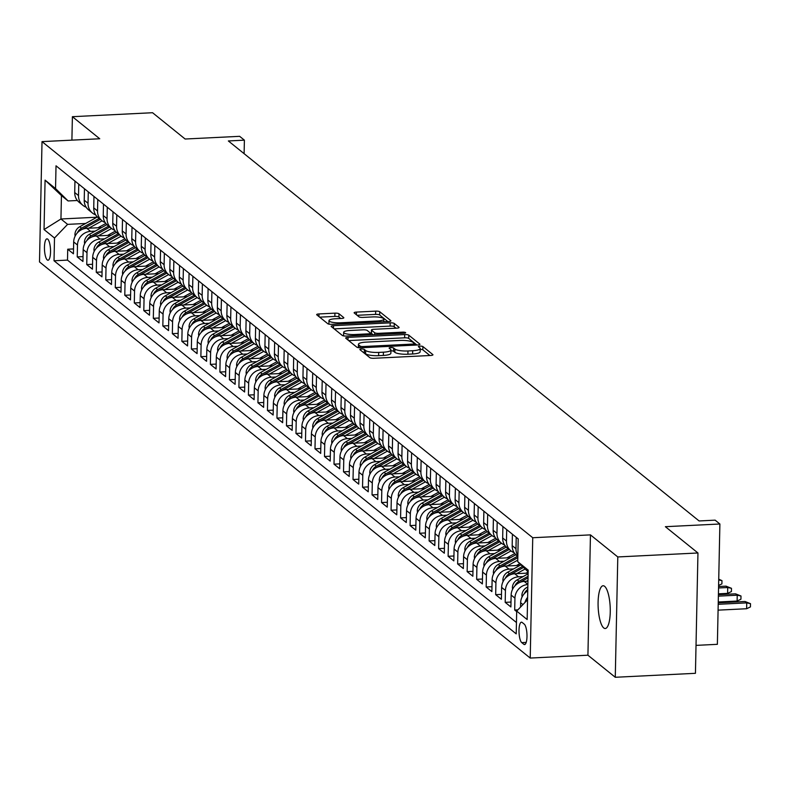 <?xml version="1.0" encoding="UTF-8"?>
<svg xmlns="http://www.w3.org/2000/svg" width="790" height="790" viewBox="0 0 790 790"><rect width="100%" height="100%" fill="white"/><g stroke="black" fill="none" stroke-linecap="round" stroke-linejoin="round"><path stroke-width="1.19" d="M361.504 349.042A2.301 0.533 1.2 0 0 359.855 349.526A2.301 0.533 1.2 0 0 359.954 349.684L369.868 357.682A3.288 0.77 1.2 0 0 373.947 358.285L430.599 355.48A3.288 0.77 1.2 0 0 432.95 354.799A3.288 0.77 1.2 0 0 432.811 354.572L422.897 346.563A2.301 0.533 1.2 0 0 420.043 346.148A2.301 0.533 1.2 0 0 418.394 346.622A2.301 0.533 1.2 0 0 418.493 346.78L419.776 347.817A10.507 2.449 1.2 0 1 420.211 348.538A10.507 2.449 1.2 0 1 412.686 350.73L407.966 350.967A10.507 2.449 1.2 0 1 394.911 349.052L393.627 348.015A2.301 0.533 1.2 0 0 390.774 347.6A2.301 0.533 1.2 0 0 389.124 348.074A2.301 0.533 1.2 0 0 389.223 348.232L390.507 349.269A10.507 2.449 1.2 0 1 390.941 349.99A10.507 2.449 1.2 0 1 383.417 352.182L378.696 352.409A10.507 2.449 1.2 0 1 365.642 350.493L364.358 349.466A2.301 0.533 1.2 0 0 361.504 349.042M603.738 627.941A21.409 6.014 -92.8 0 0 605.229 628.514A21.409 6.014 -92.8 0 0 610.265 609.455A21.409 6.014 -92.8 0 0 604.607 586.318A21.409 6.014 -92.8 0 0 603.116 585.745A21.409 6.014 -92.8 0 0 598.079 604.804A21.409 6.014 -92.8 0 0 603.738 627.941M47.282 259.95A10.704 3.012 -92.8 0 0 48.022 260.236A10.704 3.012 -92.8 0 0 50.54 250.707A10.704 3.012 -92.8 0 0 47.716 239.143A10.704 3.012 -92.8 0 0 46.966 238.857A10.704 3.012 -92.8 0 0 44.447 248.386A10.704 3.012 -92.8 0 0 47.282 259.95M338.989 313.749A3.288 0.77 1.2 0 0 334.911 313.156L319.012 313.936A3.288 0.77 1.2 0 0 316.662 314.627A3.288 0.77 1.2 0 0 316.8 314.845L327.82 323.742A3.288 0.77 1.2 0 0 331.899 324.334L388.552 321.54A3.288 0.77 1.2 0 0 390.902 320.849A3.288 0.77 1.2 0 0 390.764 320.622L379.743 311.734A3.288 0.77 1.2 0 0 375.665 311.142L356.468 312.09A3.288 0.77 1.2 0 0 354.118 312.771A3.288 0.77 1.2 0 0 354.256 312.998L358.966 316.8A3.288 0.77 1.2 0 0 363.045 317.402L372.574 316.928A8.779 2.054 1.2 0 1 383.851 319.13A8.779 2.054 1.2 0 1 377.561 320.957L340.273 322.804A8.779 2.054 1.2 0 1 328.986 320.602A8.779 2.054 1.2 0 1 335.276 318.775L341.487 318.469A3.288 0.77 1.2 0 0 343.838 317.778A3.288 0.77 1.2 0 0 343.699 317.56L338.989 313.749L338.92 317.007A3.288 0.77 1.2 0 0 334.841 316.405L319.664 317.155M617.79 556.95L590.456 534.879L587.928 655.206L615.272 677.277L617.79 556.95L697.955 552.98L665.377 526.693L719.888 523.997L715.138 520.156L699.101 520.956L228.359 140.956L244.396 140.156L239.637 136.324L185.127 139.02L152.559 112.723L72.394 116.693L71.9 140.136M590.456 534.879L532.737 537.733L42.018 141.617L99.738 138.764L72.394 116.693M348.044 337.37A3.288 0.77 1.2 0 0 345.694 338.061A3.288 0.77 1.2 0 0 345.832 338.278L356.843 347.175A3.288 0.77 1.2 0 0 360.931 347.768L417.584 344.973A3.288 0.77 1.2 0 0 419.925 344.282A3.288 0.77 1.2 0 0 419.796 344.065L408.776 335.167A3.288 0.77 1.2 0 0 404.697 334.575L348.044 337.37L347.995 340.026M342.327 335.454L331.316 326.566A3.288 0.77 1.2 0 1 331.178 326.339A3.288 0.77 1.2 0 1 333.528 325.658L390.181 322.853A3.288 0.77 1.2 0 1 394.259 323.456L398.98 327.257A3.288 0.77 1.2 0 1 399.108 327.485A3.288 0.77 1.2 0 1 396.768 328.166L373.788 329.302A3.288 0.77 1.2 0 0 371.438 329.983A3.288 0.77 1.2 0 0 371.577 330.21L374.697 332.738A3.288 0.77 1.2 0 0 378.785 333.331L402.703 332.156A2.301 0.533 1.2 0 1 405.655 332.728A2.301 0.533 1.2 0 1 404.006 333.202L346.415 336.056A3.288 0.77 1.2 0 1 342.327 335.454M697.955 552.98L695.437 673.307L615.272 677.277M73.539 248.929L67.723 249.215L73.431 253.817L73.677 241.947L77.489 245.019A13.381 12.452 -51.1 0 1 90.583 231.371L95.126 231.154M83.049 256.602L77.232 256.888L82.94 261.49L83.187 249.62L86.999 252.691A13.381 12.452 -51.1 0 1 100.093 239.054L104.635 238.827M92.558 264.275L86.742 264.561L92.45 269.173L92.697 257.303L96.508 260.374A13.381 12.452 -51.1 0 1 109.603 246.727L114.145 246.51M102.068 271.957L96.252 272.244L101.959 276.846L102.206 264.976L106.018 268.047A13.381 12.452 -51.1 0 1 119.112 254.41L123.655 254.182M111.578 279.63L105.761 279.917L111.469 284.528L111.716 272.659L115.528 275.73A13.381 12.452 -51.1 0 1 128.622 262.082L133.164 261.855M121.087 287.313L115.271 287.6L120.979 292.201L121.226 280.332L125.037 283.403A13.381 12.452 -51.1 0 1 138.131 269.755L142.674 269.538M130.597 294.986L124.79 295.272L130.488 299.874L130.745 288.004L134.547 291.075A13.381 12.452 -51.1 0 1 147.641 277.438L152.184 277.211M140.107 302.659L134.3 302.945L139.998 307.557L140.255 295.687L144.056 298.758A13.381 12.452 -51.1 0 1 157.151 285.111L161.693 284.884M149.616 310.342L143.81 310.628L149.508 315.23L149.764 303.36L153.566 306.431A13.381 12.452 -51.1 0 1 166.66 292.794L171.203 292.567M159.126 318.015L153.319 318.301L159.017 322.913L159.274 311.043L163.076 314.114A13.381 12.452 -51.1 0 1 176.17 300.467L180.713 300.24M168.635 325.687L162.829 325.984L168.527 330.585L168.784 318.716L172.585 321.787A13.381 12.452 -51.1 0 1 185.68 308.14L190.222 307.922M178.145 333.37L172.339 333.656L178.046 338.258L178.293 326.389L182.095 329.46A13.381 12.452 -51.1 0 1 195.189 315.822L199.732 315.595M187.655 341.043L181.848 341.329L187.556 345.941L187.803 334.071L191.605 337.142A13.381 12.452 -51.1 0 1 204.699 323.495L209.241 323.268M197.164 348.726L191.358 349.012L197.066 353.614L197.312 341.744L201.114 344.815A13.381 12.452 -51.1 0 1 214.208 331.178L218.751 330.951M206.674 356.399L200.867 356.685L206.575 361.297L206.822 349.427L210.624 352.488A13.381 12.452 -51.1 0 1 223.718 338.851L228.261 338.624M216.184 364.072L210.377 364.368L216.085 368.969L216.332 357.1L220.133 360.171A13.381 12.452 -51.1 0 1 233.228 346.524L237.77 346.306M225.693 371.754L219.887 372.041L225.594 376.642L225.841 364.773L229.643 367.844A13.381 12.452 -51.1 0 1 242.747 354.206L247.28 353.979M235.203 379.427L229.396 379.714L235.104 384.325L235.351 372.455L239.153 375.526A13.381 12.452 -51.1 0 1 252.257 361.879L256.79 361.652M244.712 387.11L238.906 387.396L244.614 391.998L244.861 380.128L248.662 383.199A13.381 12.452 -51.1 0 1 261.767 369.562L266.309 369.335M254.222 394.783L248.416 395.069L254.123 399.681L254.37 387.801L258.172 390.872A13.381 12.452 -51.1 0 1 271.276 377.235L275.819 377.008M263.732 402.456L257.925 402.742L263.633 407.354L263.88 395.484L267.682 398.555A13.381 12.452 -51.1 0 1 280.786 384.908L285.328 384.691M273.241 410.138L267.435 410.425L273.143 415.026L273.389 403.157L277.191 406.228A13.381 12.452 -51.1 0 1 290.295 392.591L294.838 392.363M282.751 417.811L276.944 418.098L282.652 422.709L282.899 410.84L286.701 413.911A13.381 12.452 -51.1 0 1 299.805 400.263L304.348 400.036M292.26 425.494L286.454 425.78L292.162 430.382L292.409 418.512L296.21 421.584A13.381 12.452 -51.1 0 1 309.315 407.936L313.857 407.719M301.77 433.167L295.964 433.453L301.671 438.055L301.918 426.185L305.72 429.256A13.381 12.452 -51.1 0 1 318.824 415.619L323.367 415.392M311.28 440.84L305.473 441.126L311.181 445.738L311.428 433.868L315.23 436.939A13.381 12.452 -51.1 0 1 328.334 423.292L332.876 423.075M320.789 448.523L314.983 448.809L320.691 453.411L320.938 441.541L324.739 444.612A13.381 12.452 -51.1 0 1 337.844 430.975L342.386 430.748M330.299 456.195L324.493 456.482L330.2 461.093L330.447 449.224L334.249 452.295A13.381 12.452 -51.1 0 1 347.353 438.648L351.896 438.42M339.819 463.878L334.002 464.165L339.71 468.766L339.957 456.897L343.769 459.968A13.381 12.452 -51.1 0 1 356.863 446.32L361.405 446.103M349.328 471.551L343.512 471.837L349.219 476.439L349.466 464.569L353.278 467.641A13.381 12.452 -51.1 0 1 366.372 454.003L370.915 453.776M358.838 479.224L353.021 479.51L358.729 484.122L358.976 472.252L362.788 475.323A13.381 12.452 -51.1 0 1 375.882 461.676L380.425 461.449M368.347 486.907L362.531 487.193L368.239 491.795L368.486 479.925L372.297 482.996A13.381 12.452 -51.1 0 1 385.392 469.359L389.934 469.132M377.857 494.579L372.041 494.866L377.748 499.478L377.995 487.608L381.807 490.679A13.381 12.452 -51.1 0 1 394.901 477.032L399.444 476.805M387.367 502.252L381.55 502.549L387.258 507.15L387.505 495.281L391.317 498.352A13.381 12.452 -51.1 0 1 404.411 484.704L408.953 484.487M396.876 509.935L391.07 510.221L396.768 514.823L397.024 502.954L400.826 506.025A13.381 12.452 -51.1 0 1 413.921 492.387L418.463 492.16M406.386 517.608L400.579 517.894L406.277 522.506L406.534 510.636L410.336 513.707A13.381 12.452 -51.1 0 1 423.43 500.06L427.973 499.833M415.896 525.291L410.089 525.577L415.787 530.179L416.044 518.309L419.846 521.38A13.381 12.452 -51.1 0 1 432.94 507.743L437.482 507.516M425.405 532.964L419.599 533.25L425.297 537.862L425.553 525.992L429.355 529.053A13.381 12.452 -51.1 0 1 442.449 515.416L446.992 515.189M434.915 540.637L429.108 540.933L434.806 545.535L435.063 533.665L438.865 536.736A13.381 12.452 -51.1 0 1 451.959 523.089L456.502 522.871M444.424 548.319L438.618 548.606L444.326 553.207L444.572 541.338L448.374 544.409A13.381 12.452 -51.1 0 1 461.469 530.771L466.011 530.544M453.934 555.992L448.128 556.279L453.835 560.89L454.082 549.02L457.884 552.092A13.381 12.452 -51.1 0 1 470.978 538.444L475.521 538.217M463.444 563.675L457.637 563.961L463.345 568.563L463.592 556.693L467.394 559.764A13.381 12.452 -51.1 0 1 480.488 546.127L485.03 545.9M472.953 571.348L467.147 571.634L472.854 576.246L473.101 564.366L476.903 567.437A13.381 12.452 -51.1 0 1 489.998 553.8L494.54 553.573M482.463 579.021L476.656 579.307L482.364 583.919L482.611 572.049L486.413 575.12A13.381 12.452 -51.1 0 1 499.507 561.473L504.05 561.255M491.973 586.703L486.166 586.99L491.874 591.592L492.121 579.722L495.923 582.793A13.381 12.452 -51.1 0 1 509.027 569.156L513.559 568.928M501.482 594.376L495.676 594.663L501.383 599.274L501.63 587.405L505.432 590.476A13.381 12.452 -51.1 0 1 518.536 576.828L523.069 576.601M510.992 602.059L505.185 602.345L510.893 606.947L511.14 595.077L514.942 598.149A13.381 12.452 -51.1 0 1 527.888 584.511M517.875 609.86L514.695 610.018L516.68 611.618M73.677 241.947A13.381 12.452 128.9 0 1 86.781 228.31L101.594 227.569M83.187 249.62A13.381 12.452 128.9 0 1 96.291 235.983L111.104 235.252M92.697 257.303A13.381 12.452 128.9 0 1 105.801 243.656L120.613 242.925M102.206 264.976A13.381 12.452 128.9 0 1 115.31 251.339L130.123 250.608M111.716 272.659A13.381 12.452 128.9 0 1 124.82 259.011L139.633 258.281M121.226 280.332A13.381 12.452 128.9 0 1 134.33 266.684L149.142 265.954M130.745 288.004A13.381 12.452 128.9 0 1 143.839 274.367L158.652 273.636M140.255 295.687A13.381 12.452 128.9 0 1 153.349 282.04L168.161 281.309M149.764 303.36A13.381 12.452 128.9 0 1 162.858 289.723L177.671 288.982M159.274 311.043A13.381 12.452 128.9 0 1 172.368 297.396L187.181 296.665M168.784 318.716A13.381 12.452 128.9 0 1 181.878 305.068L196.69 304.338M178.293 326.389A13.381 12.452 128.9 0 1 191.387 312.751L206.2 312.02M187.803 334.071A13.381 12.452 128.9 0 1 200.897 320.424L215.71 319.693M197.312 341.744A13.381 12.452 128.9 0 1 210.407 328.107L225.219 327.366M206.822 349.427A13.381 12.452 128.9 0 1 219.916 335.78L234.729 335.049M216.332 357.1A13.381 12.452 128.9 0 1 229.426 343.453L244.238 342.722M225.841 364.773A13.381 12.452 128.9 0 1 238.936 351.135L253.748 350.404M235.351 372.455A13.381 12.452 128.9 0 1 248.445 358.808L263.258 358.077M244.861 380.128A13.381 12.452 128.9 0 1 257.955 366.491L272.767 365.75M254.37 387.801A13.381 12.452 128.9 0 1 267.464 374.164L282.277 373.433M263.88 395.484A13.381 12.452 128.9 0 1 276.974 381.837L291.787 381.106M273.389 403.157A13.381 12.452 128.9 0 1 286.484 389.519L301.306 388.789M282.899 410.84A13.381 12.452 128.9 0 1 296.003 397.192L310.816 396.462M292.409 418.512A13.381 12.452 128.9 0 1 305.513 404.875L320.325 404.134M301.918 426.185A13.381 12.452 128.9 0 1 315.022 412.548L329.835 411.817M311.428 433.868A13.381 12.452 128.9 0 1 324.532 420.221L339.344 419.49M320.938 441.541A13.381 12.452 128.9 0 1 334.042 427.904L348.854 427.173M330.447 449.224A13.381 12.452 128.9 0 1 343.551 435.576L358.364 434.846M339.957 456.897A13.381 12.452 128.9 0 1 353.061 443.249L367.873 442.519M349.466 464.569A13.381 12.452 128.9 0 1 362.571 450.932L377.383 450.201M358.976 472.252A13.381 12.452 128.9 0 1 372.08 458.605L386.893 457.874M368.486 479.925A13.381 12.452 128.9 0 1 381.59 466.288L396.402 465.547M377.995 487.608A13.381 12.452 128.9 0 1 391.099 473.961L405.912 473.23M387.505 495.281A13.381 12.452 128.9 0 1 400.609 481.633L415.422 480.903M397.024 502.954A13.381 12.452 128.9 0 1 410.119 489.316L424.931 488.585M406.534 510.636A13.381 12.452 128.9 0 1 419.628 496.989L434.441 496.258M416.044 518.309A13.381 12.452 128.9 0 1 429.138 504.672L443.95 503.931M425.553 525.992A13.381 12.452 128.9 0 1 438.648 512.345L453.46 511.614M435.063 533.665A13.381 12.452 128.9 0 1 448.157 520.018L462.97 519.287M444.572 541.338A13.381 12.452 128.9 0 1 457.667 527.7L472.479 526.97M454.082 549.02A13.381 12.452 128.9 0 1 467.176 535.373L481.989 534.642M463.592 556.693A13.381 12.452 128.9 0 1 476.686 543.056L491.499 542.315M473.101 564.366A13.381 12.452 128.9 0 1 486.196 550.729L501.008 549.998M482.611 572.049A13.381 12.452 128.9 0 1 495.705 558.402L510.518 557.671M492.121 579.722A13.381 12.452 128.9 0 1 505.215 566.084L520.027 565.354M501.63 587.405A13.381 12.452 128.9 0 1 514.725 573.757L528.125 573.096M511.14 595.077A13.381 12.452 128.9 0 1 524.234 581.44L527.957 581.252M524.254 624.149L522.16 622.461A10.369 2.913 -92.8 0 0 521.439 622.184A10.369 2.913 -92.8 0 0 519 631.408A10.369 2.913 -92.8 0 0 521.736 642.616L523.829 644.304A10.369 2.913 -92.8 0 0 524.55 644.581A10.369 2.913 -92.8 0 0 526.989 635.348A10.369 2.913 -92.8 0 0 524.254 624.149M532.737 537.733L530.218 658.06L39.5 261.944L42.018 141.617M67.723 249.215L67.496 260.108L54.026 260.769L516.216 633.866L516.69 611.095L527.572 599.768M54.026 260.769L54.51 238.007L44.043 229.564L45.079 180.13L55.547 188.573L56.021 165.811L518.201 538.899L517.726 561.67L528.184 570.113L527.157 619.538L516.69 611.095M74.951 181.098L74.714 192.513A13.381 12.452 128.9 0 0 79.138 202.289L82.94 205.361A13.381 12.452 -51.1 0 1 78.516 195.584L78.763 184.169M84.461 188.77L84.224 200.196A13.381 12.452 128.9 0 0 88.648 209.972L92.45 213.043A13.381 12.452 -51.1 0 1 88.026 203.267L88.273 191.842M93.971 196.453L93.734 207.869A13.381 12.452 128.9 0 0 98.158 217.645L101.959 220.716A13.381 12.452 -51.1 0 1 97.535 210.94L97.782 199.524M103.49 204.126L103.243 215.552A13.381 12.452 128.9 0 0 107.667 225.328L111.469 228.399A13.381 12.452 -51.1 0 1 107.045 218.623L107.292 207.197M113 211.809L112.753 223.224A13.381 12.452 128.9 0 0 117.177 233.001L120.979 236.072A13.381 12.452 -51.1 0 1 116.565 226.296L116.802 214.88M122.509 219.482L122.262 230.897A13.381 12.452 128.9 0 0 126.686 240.674L130.488 243.745A13.381 12.452 -51.1 0 1 126.074 233.968L126.311 222.553M132.019 227.155L131.772 238.58A13.381 12.452 128.9 0 0 136.196 248.356L139.998 251.427A13.381 12.452 -51.1 0 1 135.584 241.651L135.821 230.226M141.529 234.837L141.282 246.253A13.381 12.452 128.9 0 0 145.706 256.029L149.508 259.1A13.381 12.452 -51.1 0 1 145.093 249.324L145.33 237.909M151.038 242.51L150.791 253.936A13.381 12.452 128.9 0 0 155.215 263.712L159.017 266.783A13.381 12.452 -51.1 0 1 154.603 256.997L154.84 245.581M160.548 250.193L160.301 261.609A13.381 12.452 128.9 0 0 164.725 271.385L168.527 274.456A13.381 12.452 -51.1 0 1 164.113 264.68L164.35 253.254M170.057 257.866L169.82 269.281A13.381 12.452 128.9 0 0 174.234 279.058L178.036 282.129A13.381 12.452 -51.1 0 1 173.622 272.353L173.859 260.937M179.567 265.539L179.33 276.964A13.381 12.452 128.9 0 0 183.744 286.74L187.546 289.812A13.381 12.452 -51.1 0 1 183.132 280.035L183.369 268.61M189.077 273.221L188.84 284.637A13.381 12.452 128.9 0 0 193.254 294.413L197.066 297.484A13.381 12.452 -51.1 0 1 192.642 287.708L192.879 276.293M198.586 280.894L198.349 292.31A13.381 12.452 128.9 0 0 202.763 302.096L206.575 305.167A13.381 12.452 -51.1 0 1 202.151 295.381L202.388 283.966M208.096 288.567L207.859 299.993A13.381 12.452 128.9 0 0 212.273 309.769L216.085 312.84A13.381 12.452 -51.1 0 1 211.661 303.064L211.898 291.638M217.606 296.25L217.369 307.666A13.381 12.452 128.9 0 0 221.783 317.442L225.594 320.513A13.381 12.452 -51.1 0 1 221.17 310.737L221.407 299.321M227.115 303.923L226.878 315.348A13.381 12.452 128.9 0 0 231.292 325.125L235.104 328.196A13.381 12.452 -51.1 0 1 230.68 318.419L230.917 306.994M236.625 311.606L236.388 323.021A13.381 12.452 128.9 0 0 240.802 332.797L244.614 335.869A13.381 12.452 -51.1 0 1 240.19 326.092L240.427 314.677M246.134 319.279L245.897 330.694A13.381 12.452 128.9 0 0 250.321 340.48L254.123 343.541A13.381 12.452 -51.1 0 1 249.699 333.765L249.936 322.35M255.644 326.951L255.407 338.377A13.381 12.452 128.9 0 0 259.831 348.153L263.633 351.224A13.381 12.452 -51.1 0 1 259.209 341.448L259.446 330.022M265.154 334.634L264.917 346.05A13.381 12.452 128.9 0 0 269.341 355.826L273.143 358.897A13.381 12.452 -51.1 0 1 268.719 349.121L268.956 337.705M274.663 342.307L274.426 353.732A13.381 12.452 128.9 0 0 278.85 363.509L282.652 366.58A13.381 12.452 -51.1 0 1 278.228 356.803L278.465 345.378M284.173 349.99L283.936 361.405A13.381 12.452 128.9 0 0 288.36 371.182L292.162 374.253A13.381 12.452 -51.1 0 1 287.738 364.476L287.975 353.061M293.683 357.663L293.446 369.078A13.381 12.452 128.9 0 0 297.87 378.854L301.671 381.925A13.381 12.452 -51.1 0 1 297.247 372.149L297.484 360.734M303.192 365.336L302.955 376.761A13.381 12.452 128.9 0 0 307.379 386.537L311.181 389.608A13.381 12.452 -51.1 0 1 306.757 379.832L306.994 368.407M312.702 373.018L312.465 384.434A13.381 12.452 128.9 0 0 316.889 394.21L320.691 397.281A13.381 12.452 -51.1 0 1 316.267 387.505L316.504 376.089M322.211 380.691L321.974 392.116A13.381 12.452 128.9 0 0 326.398 401.893L330.2 404.964A13.381 12.452 -51.1 0 1 325.776 395.178L326.023 383.762M331.721 388.374L331.484 399.789A13.381 12.452 128.9 0 0 335.908 409.566L339.71 412.637A13.381 12.452 -51.1 0 1 335.286 402.861L335.533 391.445M341.231 396.047L340.994 407.462A13.381 12.452 128.9 0 0 345.418 417.238L349.219 420.31A13.381 12.452 -51.1 0 1 344.796 410.533L345.042 399.118M350.74 403.72L350.503 415.145A13.381 12.452 128.9 0 0 354.927 424.921L358.729 427.992A13.381 12.452 -51.1 0 1 354.305 418.216L354.552 406.791M360.25 411.402L360.013 422.818A13.381 12.452 128.9 0 0 364.437 432.594L368.239 435.665A13.381 12.452 -51.1 0 1 363.815 425.889L364.062 414.474M369.76 419.075L369.522 430.491A13.381 12.452 128.9 0 0 373.947 440.277L377.748 443.348A13.381 12.452 -51.1 0 1 373.324 433.562L373.571 422.146M379.279 426.758L379.032 438.174A13.381 12.452 128.9 0 0 383.456 447.95L387.258 451.021A13.381 12.452 -51.1 0 1 382.844 441.245L383.081 429.819M388.789 434.431L388.542 445.846A13.381 12.452 128.9 0 0 392.966 455.623L396.768 458.694A13.381 12.452 -51.1 0 1 392.353 448.918L392.591 437.502M398.298 442.104L398.051 453.529A13.381 12.452 128.9 0 0 402.475 463.305L406.277 466.377A13.381 12.452 -51.1 0 1 401.863 456.6L402.1 445.175M407.808 449.787L407.561 461.202A13.381 12.452 128.9 0 0 411.985 470.978L415.787 474.049A13.381 12.452 -51.1 0 1 411.373 464.273L411.61 452.858M417.318 457.459L417.071 468.875A13.381 12.452 128.9 0 0 421.495 478.661L425.297 481.732A13.381 12.452 -51.1 0 1 420.882 471.946L421.119 460.531M426.827 465.132L426.58 476.558A13.381 12.452 128.9 0 0 431.004 486.334L434.806 489.405A13.381 12.452 -51.1 0 1 430.392 479.629L430.629 468.203M436.337 472.815L436.1 484.231A13.381 12.452 128.9 0 0 440.514 494.007L444.316 497.078A13.381 12.452 -51.1 0 1 439.902 487.302L440.139 475.886M445.846 480.488L445.609 491.913A13.381 12.452 128.9 0 0 450.024 501.69L453.825 504.761A13.381 12.452 -51.1 0 1 449.411 494.984L449.648 483.559M455.356 488.171L455.119 499.586A13.381 12.452 128.9 0 0 459.533 509.362L463.345 512.433A13.381 12.452 -51.1 0 1 458.921 502.657L459.158 491.242M464.866 495.844L464.629 507.259A13.381 12.452 128.9 0 0 469.043 517.045L472.854 520.106A13.381 12.452 -51.1 0 1 468.431 510.33L468.668 498.915M474.375 503.516L474.138 514.942A13.381 12.452 128.9 0 0 478.552 524.718L482.364 527.789A13.381 12.452 -51.1 0 1 477.94 518.013L478.177 506.588M483.885 511.199L483.648 522.615A13.381 12.452 128.9 0 0 488.062 532.391L491.874 535.462A13.381 12.452 -51.1 0 1 487.45 525.686L487.687 514.27M493.394 518.872L493.158 530.297A13.381 12.452 128.9 0 0 497.572 540.074L501.383 543.145A13.381 12.452 -51.1 0 1 496.959 533.369L497.196 521.943M502.904 526.555L502.667 537.97A13.381 12.452 128.9 0 0 507.081 547.746L510.893 550.818A13.381 12.452 -51.1 0 1 506.469 541.041L506.706 529.626M512.414 534.228L512.177 545.643A13.381 12.452 128.9 0 0 516.601 555.419L517.835 556.427M517.855 555.627A13.381 12.452 -51.1 0 1 515.979 548.714L516.216 537.299M520.561 607.066L520.649 602.75A13.381 12.452 -51.1 0 1 527.75 590.9M524.945 602.503A13.381 12.452 -51.1 0 1 527.621 597.329M514.695 610.018L514.942 598.149M505.185 602.345L505.432 590.476M495.676 594.663L495.923 582.793M486.166 586.99L486.413 575.12M476.656 579.307L476.903 567.437M467.147 571.634L467.394 559.764M457.637 563.961L457.884 552.092M448.128 556.279L448.374 544.409M438.618 548.606L438.865 536.736M429.108 540.933L429.355 529.053M419.599 533.25L419.846 521.38M410.089 525.577L410.336 513.707M400.579 517.894L400.826 506.025M391.07 510.221L391.317 498.352M381.55 502.549L381.807 490.679M372.041 494.866L372.297 482.996M362.531 487.193L362.788 475.323M353.021 479.51L353.278 467.641M343.512 471.837L343.769 459.968M334.002 464.165L334.249 452.295M324.493 456.482L324.739 444.612M314.983 448.809L315.23 436.939M305.473 441.126L305.72 429.256M295.964 433.453L296.21 421.584M286.454 425.78L286.701 413.911M276.944 418.098L277.191 406.228M267.435 410.425L267.682 398.555M257.925 402.742L258.172 390.872M248.416 395.069L248.662 383.199M238.906 387.396L239.153 375.526M229.396 379.714L229.643 367.844M219.887 372.041L220.133 360.171M210.377 364.368L210.624 352.488M200.867 356.685L201.114 344.815M191.358 349.012L191.605 337.142M181.848 341.329L182.095 329.46M172.339 333.656L172.585 321.787M162.829 325.984L163.076 314.114M153.319 318.301L153.566 306.431M143.81 310.628L144.056 298.758M134.3 302.945L134.547 291.075M124.79 295.272L125.037 283.403M115.271 287.6L115.528 275.73M105.761 279.917L106.018 268.047M96.252 272.244L96.508 260.374M86.742 264.561L86.999 252.691M77.232 256.888L77.489 245.019M67.496 260.108L516.453 622.52M96.933 217.211L60.949 218.988L67.604 224.37L85.616 223.471M696.02 645.381L717.369 644.324L719.888 523.997M587.928 655.206L530.218 658.06M244.11 153.665L244.396 140.156M77.351 200.492L68.098 200.946L61.442 195.574L60.949 218.988L44.043 229.564M528.155 571.94L517.726 561.67M514.112 552.664A13.381 12.452 -51.1 0 1 510.893 550.818M504.603 544.981A13.381 12.452 -51.1 0 1 501.383 543.145M495.093 537.309A13.381 12.452 -51.1 0 1 491.874 535.462M485.583 529.626A13.381 12.452 -51.1 0 1 482.364 527.789M476.074 521.953A13.381 12.452 -51.1 0 1 472.854 520.106M466.564 514.28A13.381 12.452 -51.1 0 1 463.345 512.433M457.055 506.597A13.381 12.452 -51.1 0 1 453.825 504.761M447.545 498.925A13.381 12.452 -51.1 0 1 444.316 497.078M438.035 491.242A13.381 12.452 -51.1 0 1 434.806 489.405M428.526 483.569A13.381 12.452 -51.1 0 1 425.297 481.732M419.016 475.896A13.381 12.452 -51.1 0 1 415.787 474.049M409.506 468.213A13.381 12.452 -51.1 0 1 406.277 466.377M399.997 460.54A13.381 12.452 -51.1 0 1 396.768 458.694M390.487 452.858A13.381 12.452 -51.1 0 1 387.258 451.021M380.978 445.185A13.381 12.452 -51.1 0 1 377.748 443.348M371.468 437.512A13.381 12.452 -51.1 0 1 368.239 435.665M361.958 429.829A13.381 12.452 -51.1 0 1 358.729 427.992M352.449 422.156A13.381 12.452 -51.1 0 1 349.219 420.31M342.939 414.483A13.381 12.452 -51.1 0 1 339.71 412.637M333.429 406.801A13.381 12.452 -51.1 0 1 330.2 404.964M323.92 399.128A13.381 12.452 -51.1 0 1 320.691 397.281M314.41 391.445A13.381 12.452 -51.1 0 1 311.181 389.608M304.901 383.772A13.381 12.452 -51.1 0 1 301.671 381.925M295.381 376.099A13.381 12.452 -51.1 0 1 292.162 374.253M285.871 368.416A13.381 12.452 -51.1 0 1 282.652 366.58M276.362 360.744A13.381 12.452 -51.1 0 1 273.143 358.897M266.852 353.061A13.381 12.452 -51.1 0 1 263.633 351.224M257.343 345.388A13.381 12.452 -51.1 0 1 254.123 343.541M247.833 337.715A13.381 12.452 -51.1 0 1 244.614 335.869M238.323 330.032A13.381 12.452 -51.1 0 1 235.104 328.196M228.814 322.36A13.381 12.452 -51.1 0 1 225.594 320.513M219.304 314.677A13.381 12.452 -51.1 0 1 216.085 312.84M209.794 307.004A13.381 12.452 -51.1 0 1 206.575 305.167M200.285 299.331A13.381 12.452 -51.1 0 1 197.066 297.484M190.775 291.648A13.381 12.452 -51.1 0 1 187.546 289.812M181.266 283.975A13.381 12.452 -51.1 0 1 178.036 282.129M171.756 276.293A13.381 12.452 -51.1 0 1 168.527 274.456M162.246 268.62A13.381 12.452 -51.1 0 1 159.017 266.783M152.737 260.947A13.381 12.452 -51.1 0 1 149.508 259.1M143.227 253.264A13.381 12.452 -51.1 0 1 139.998 251.427M133.717 245.591A13.381 12.452 -51.1 0 1 130.488 243.745M124.208 237.918A13.381 12.452 -51.1 0 1 120.979 236.072M114.698 230.236A13.381 12.452 -51.1 0 1 111.469 228.399M105.189 222.563A13.381 12.452 -51.1 0 1 101.959 220.716M95.679 214.88A13.381 12.452 -51.1 0 1 92.45 213.043M86.169 207.207A13.381 12.452 -51.1 0 1 82.94 205.361M55.547 188.573L68.098 200.946M67.604 224.37L54.51 238.007M45.079 180.13L61.442 195.574M363.311 352.389A2.301 0.533 1.2 0 1 364.289 352.715L365.572 353.752A10.507 2.449 1.2 0 0 378.627 355.658L378.696 352.409M390.941 349.99L390.872 353.239A10.507 2.449 1.2 0 1 383.348 355.431L378.627 355.658M420.211 348.538L420.142 351.787A10.507 2.449 1.2 0 1 412.627 353.979L407.897 354.216A10.507 2.449 1.2 0 1 394.842 352.3L393.558 351.264A2.301 0.533 1.2 0 0 390.922 350.839M429.888 355.52L422.828 349.822A2.301 0.533 1.2 0 0 420.191 349.387M416.863 345.003L408.707 338.416A3.288 0.77 1.2 0 0 404.628 337.824L348.686 340.589M360.23 346.129A2.301 0.533 1.2 0 0 363.084 346.543L412.815 344.084A2.301 0.533 1.2 0 0 414.454 343.611A2.301 0.533 1.2 0 0 414.365 343.453L413.002 342.356A10.507 2.449 1.2 0 0 399.947 340.441L365.958 342.129A10.507 2.449 1.2 0 0 358.443 344.312A10.507 2.449 1.2 0 0 358.877 345.032L360.23 346.129L360.191 347.788M358.443 344.312L358.374 347.57A10.507 2.449 1.2 0 0 358.374 347.649M334.18 328.877L390.112 326.102L390.181 322.853M396.047 328.206L394.19 326.704A3.288 0.77 1.2 0 0 390.112 326.102M371.517 333.025A3.288 0.77 1.2 0 0 371.369 333.242A3.288 0.77 1.2 0 0 371.507 333.459L373.078 334.733M349.95 330.487A8.779 2.054 1.2 0 0 343.66 332.313A8.779 2.054 1.2 0 0 354.937 334.516L368.081 333.864A3.288 0.77 1.2 0 0 370.431 333.183A3.288 0.77 1.2 0 0 370.293 332.955L367.172 330.427A3.288 0.77 1.2 0 0 363.084 329.835L349.95 330.487M343.66 332.313L343.591 335.562A8.779 2.054 1.2 0 0 343.709 335.908M340.776 318.498L338.92 317.007M328.986 320.602L328.916 323.861A8.779 2.054 1.2 0 0 329.015 324.157M387.841 321.57L379.684 314.983A3.288 0.77 1.2 0 0 375.596 314.39L357.11 315.299M745.029 601.496L750.5 603.669L750.431 606.918L746.619 608.735L746.738 602.879L745.029 601.496L718.238 602.819M750.5 603.669L746.738 602.879L718.209 604.291M746.619 608.735L718.09 610.147M522.081 596.963L521.894 595.285A8.868 8.255 -51.1 0 1 526.732 587.523L527.838 586.911M527.779 589.449A8.868 8.255 128.9 0 0 524.422 593.557M735.52 593.823L740.99 595.996L740.921 599.245L737.11 601.062L737.228 595.206L735.52 593.823L718.406 594.673M740.99 595.996L737.228 595.206L718.377 596.134M737.11 601.062L718.258 601.99M526.209 581.341L527.977 580.364M512.572 589.281L512.384 587.612A8.868 8.255 -51.1 0 1 517.223 579.84L528.115 573.817M519.741 582.477A8.868 8.255 -51.1 0 1 520.166 582.22L528.026 577.875M528.056 576.305L519.03 581.302A8.868 8.255 128.9 0 0 514.912 585.884M726.01 586.15L731.481 588.313L731.412 591.572L727.6 593.379L727.718 587.523L726.01 586.15L718.584 586.516M731.481 588.313L727.718 587.523L718.554 587.977M727.6 593.379L718.426 593.833M525.982 573.204L528.145 572M516.7 573.659L525.153 568.988M503.062 581.608L502.875 579.939A8.868 8.255 -51.1 0 1 507.713 572.167L520.946 564.84M510.231 574.804A8.868 8.255 -51.1 0 1 510.656 574.547L523.553 567.408M522.545 566.42L509.52 573.629A8.868 8.255 128.9 0 0 505.403 578.201M718.732 579.159L721.971 580.64L721.902 583.889L718.604 585.459M721.971 580.64L718.722 579.959M516.472 565.521L519.781 563.695M507.19 565.986L517.756 560.14M493.553 573.935L493.365 572.256A8.868 8.255 -51.1 0 1 498.204 564.485L515.821 554.738M500.722 567.121A8.868 8.255 -51.1 0 1 501.146 566.865L517.815 557.651M517.588 556.219L500.011 565.946A8.868 8.255 128.9 0 0 495.893 570.528M506.963 557.849L514.369 553.75A21.241 19.77 -51.1 0 1 514.744 553.543M497.68 558.303L511.021 550.926M484.043 566.252L483.855 564.583A8.868 8.255 -51.1 0 1 488.694 556.812L506.311 547.065M491.212 559.448A8.868 8.255 -51.1 0 1 491.637 559.192L509.214 549.465M508.079 548.546L490.501 558.273A8.868 8.255 128.9 0 0 486.383 562.855M497.453 550.176L504.859 546.078A21.241 19.77 -51.1 0 1 505.235 545.87M488.171 550.63L501.512 543.244M474.533 558.579L474.346 556.901A8.868 8.255 -51.1 0 1 479.184 549.139L496.801 539.382M481.703 551.766A8.868 8.255 -51.1 0 1 482.127 551.519L499.705 541.792M498.569 540.864L480.992 550.591A8.868 8.255 128.9 0 0 476.874 555.173M487.944 542.493L495.35 538.395A21.241 19.77 -51.1 0 1 495.725 538.197M478.661 542.957L492.002 535.571M465.024 550.897L464.836 549.228A8.868 8.255 -51.1 0 1 469.675 541.456L487.292 531.71M472.183 544.093A8.868 8.255 -51.1 0 1 472.618 543.836L490.195 534.109M489.05 533.191L471.482 542.918A8.868 8.255 128.9 0 0 467.364 547.5M478.434 534.82L485.84 530.722A21.241 19.77 -51.1 0 1 486.215 530.515M469.151 535.274L482.493 527.898M455.514 543.224L455.326 541.555A8.868 8.255 -51.1 0 1 460.165 533.783L477.782 524.037M462.673 536.42A8.868 8.255 -51.1 0 1 463.108 536.163L480.685 526.436M479.54 525.518L461.972 535.245A8.868 8.255 128.9 0 0 457.854 539.817M468.924 527.137L476.331 523.039A21.241 19.77 -51.1 0 1 476.706 522.842M459.642 527.601L472.983 520.215M446.004 535.551L445.817 533.872A8.868 8.255 -51.1 0 1 450.656 526.11L468.273 516.354M453.164 528.737A8.868 8.255 -51.1 0 1 453.598 528.49L471.176 518.763M470.03 517.835L452.463 527.562A8.868 8.255 128.9 0 0 448.345 532.144M459.415 519.465L466.821 515.366A21.241 19.77 -51.1 0 1 467.196 515.159M450.132 519.929L463.473 512.542M436.495 527.868L436.307 526.199A8.868 8.255 -51.1 0 1 441.146 518.428L458.763 508.681M443.654 521.064A8.868 8.255 -51.1 0 1 444.089 520.808L461.666 511.081M460.521 510.162L442.953 519.889A8.868 8.255 128.9 0 0 438.835 524.471M449.905 511.792L457.311 507.694A21.241 19.77 -51.1 0 1 457.687 507.486M440.623 512.246L453.964 504.859M426.985 520.195L426.798 518.517A8.868 8.255 -51.1 0 1 431.636 510.755L449.253 500.998M434.144 513.391A8.868 8.255 -51.1 0 1 434.579 513.135L452.156 503.408M451.011 502.489L433.443 512.206A8.868 8.255 128.9 0 0 429.326 516.788M440.395 504.109L447.802 500.011A21.241 19.77 -51.1 0 1 448.177 499.813M431.113 504.573L444.454 497.187M417.476 512.513L417.288 510.844A8.868 8.255 -51.1 0 1 422.127 503.072L439.744 493.325M424.635 505.709A8.868 8.255 -51.1 0 1 425.069 505.452L442.647 495.725M441.501 494.807L423.934 504.534A8.868 8.255 128.9 0 0 419.816 509.115M430.886 496.436L438.292 492.338A21.241 19.77 -51.1 0 1 438.667 492.131M421.603 496.89L434.944 489.514M407.956 504.84L407.778 503.171A8.868 8.255 -51.1 0 1 412.617 495.399L430.234 485.653M415.125 498.036A8.868 8.255 -51.1 0 1 415.56 497.779L433.137 488.052M431.992 487.134L414.414 496.861A8.868 8.255 128.9 0 0 410.306 501.443M421.376 488.753L428.782 484.655A21.241 19.77 -51.1 0 1 429.158 484.458M412.094 489.217L425.435 481.831M398.446 497.167L398.269 495.488A8.868 8.255 -51.1 0 1 403.098 487.726L420.724 477.97M405.616 490.353A8.868 8.255 -51.1 0 1 406.05 490.106L423.628 480.379M422.482 479.451L404.905 489.178A8.868 8.255 128.9 0 0 400.787 493.76M411.867 481.08L419.273 476.982A21.241 19.77 -51.1 0 1 419.648 476.775M402.584 481.545L415.925 474.158M388.937 489.484L388.759 487.815A8.868 8.255 -51.1 0 1 393.588 480.044L411.215 470.297M396.106 482.68A8.868 8.255 -51.1 0 1 396.541 482.423L414.118 472.697M412.973 471.778L395.395 481.505A8.868 8.255 128.9 0 0 391.277 486.087M402.357 473.407L409.763 469.309A21.241 19.77 -51.1 0 1 410.138 469.102M393.074 473.862L406.416 466.485M379.427 481.811L379.249 480.132A8.868 8.255 -51.1 0 1 384.078 472.371L401.705 462.614M386.596 475.007A8.868 8.255 -51.1 0 1 387.031 474.75L404.608 465.024M403.463 464.105L385.885 473.822A8.868 8.255 128.9 0 0 381.768 478.404M392.847 465.725L400.254 461.627A21.241 19.77 -51.1 0 1 400.629 461.429M383.565 466.189L396.906 458.802M369.918 474.128L369.74 472.459A8.868 8.255 -51.1 0 1 374.569 464.688L392.196 454.941M377.087 467.325A8.868 8.255 -51.1 0 1 377.521 467.068L395.099 457.341M393.953 456.423L376.376 466.149A8.868 8.255 128.9 0 0 372.258 470.731M383.338 458.052L390.744 453.954A21.241 19.77 -51.1 0 1 391.119 453.746M374.055 458.506L387.396 451.13M360.408 466.456L360.22 464.787A8.868 8.255 -51.1 0 1 365.059 457.015L382.686 447.268M367.577 459.652A8.868 8.255 -51.1 0 1 368.012 459.395L385.589 449.668M384.444 448.75L366.866 458.476A8.868 8.255 128.9 0 0 362.748 463.059M373.828 450.369L381.234 446.271A21.241 19.77 -51.1 0 1 381.61 446.074M364.546 450.833L377.887 443.447M350.898 458.783L350.711 457.104A8.868 8.255 -51.1 0 1 355.549 449.342L373.166 439.586M358.068 451.969A8.868 8.255 -51.1 0 1 358.502 451.722L376.079 441.995M374.934 441.067L357.357 450.794A8.868 8.255 128.9 0 0 353.239 455.376M364.309 442.696L371.725 438.598A21.241 19.77 -51.1 0 1 372.1 438.391M355.036 443.16L368.377 435.774M341.389 451.1L341.201 449.431A8.868 8.255 -51.1 0 1 346.04 441.659L363.657 431.913M348.558 444.296A8.868 8.255 -51.1 0 1 348.992 444.039L366.57 434.312M365.424 433.394L347.847 443.121A8.868 8.255 128.9 0 0 343.729 447.703M354.799 435.023L362.215 430.925A21.241 19.77 -51.1 0 1 362.59 430.718M345.526 435.478L358.867 428.101M331.879 443.427L331.691 441.758A8.868 8.255 -51.1 0 1 336.53 433.987L354.147 424.23M339.048 436.623A8.868 8.255 -51.1 0 1 339.483 436.366L357.06 426.64M355.915 425.721L338.337 435.448A8.868 8.255 128.9 0 0 334.219 440.02M345.289 427.341L352.696 423.243A21.241 19.77 -51.1 0 1 353.081 423.045M336.017 427.805L349.358 420.418M322.369 435.744L322.182 434.075A8.868 8.255 -51.1 0 1 327.021 426.304L344.637 416.557M329.539 428.94A8.868 8.255 -51.1 0 1 329.973 428.684L347.551 418.967M346.405 418.038L328.828 427.765A8.868 8.255 128.9 0 0 324.71 432.347M335.78 419.668L343.186 415.57A21.241 19.77 -51.1 0 1 343.571 415.362M326.507 420.122L339.848 412.745M312.86 428.071L312.672 426.403A8.868 8.255 -51.1 0 1 317.511 418.631L335.128 408.884M320.029 421.268A8.868 8.255 -51.1 0 1 320.464 421.011L338.031 411.284M336.896 410.365L319.318 420.092A8.868 8.255 128.9 0 0 315.2 424.674M326.27 411.995L333.676 407.887A21.241 19.77 -51.1 0 1 334.051 407.689M316.988 412.449L330.339 405.063M303.35 420.399L303.163 418.72A8.868 8.255 -51.1 0 1 308.001 410.958L325.618 401.202M310.519 413.585A8.868 8.255 -51.1 0 1 310.954 413.338L328.522 403.611M327.386 402.683L309.808 412.41A8.868 8.255 128.9 0 0 305.691 416.992M316.76 404.312L324.167 400.214A21.241 19.77 -51.1 0 1 324.542 400.007M307.478 404.776L320.829 397.39M293.841 412.716L293.653 411.047A8.868 8.255 -51.1 0 1 298.492 403.275L316.109 393.529M301.01 405.912A8.868 8.255 -51.1 0 1 301.444 405.655L319.012 395.928M317.876 395.01L300.299 404.737A8.868 8.255 128.9 0 0 296.181 409.319M307.251 396.639L314.657 392.541A21.241 19.77 -51.1 0 1 315.032 392.334M297.968 397.094L311.309 389.717M284.331 405.043L284.143 403.374A8.868 8.255 -51.1 0 1 288.982 395.602L306.599 385.856M291.5 398.239A8.868 8.255 -51.1 0 1 291.935 397.982L309.502 388.255M308.367 387.337L290.789 397.064A8.868 8.255 128.9 0 0 286.671 401.636M297.741 388.957L305.147 384.858A21.241 19.77 -51.1 0 1 305.523 384.661M288.459 389.421L301.8 382.034M274.821 397.37L274.634 395.691A8.868 8.255 -51.1 0 1 279.472 387.92L297.089 378.173M281.99 390.556A8.868 8.255 -51.1 0 1 282.425 390.3L299.993 380.582M298.857 379.654L281.279 389.381A8.868 8.255 128.9 0 0 277.162 393.963M288.231 381.284L295.638 377.185A21.241 19.77 -51.1 0 1 296.013 376.978M278.949 381.738L292.29 374.361M265.312 389.687L265.124 388.018A8.868 8.255 -51.1 0 1 269.963 380.247L287.58 370.5M272.481 382.883A8.868 8.255 -51.1 0 1 272.915 382.627L290.483 372.9M289.347 371.981L271.77 381.708A8.868 8.255 128.9 0 0 267.652 386.29M278.722 373.611L286.128 369.513A21.241 19.77 -51.1 0 1 286.503 369.305M269.439 374.065L282.781 366.678M255.802 382.014L255.614 380.336A8.868 8.255 -51.1 0 1 260.453 372.574L278.07 362.817M262.971 375.211A8.868 8.255 -51.1 0 1 263.396 374.954L280.973 365.227M279.838 364.309L262.26 374.026A8.868 8.255 128.9 0 0 258.142 378.608M269.212 365.928L276.619 361.83A21.241 19.77 -51.1 0 1 276.994 361.632M259.93 366.392L273.271 359.006M246.292 374.332L246.105 372.663A8.868 8.255 -51.1 0 1 250.944 364.891L268.56 355.144M253.462 367.528A8.868 8.255 -51.1 0 1 253.886 367.271L271.464 357.544M270.328 356.626L252.751 366.353A8.868 8.255 128.9 0 0 248.633 370.935M259.703 358.255L267.109 354.157A21.241 19.77 -51.1 0 1 267.484 353.95M250.42 358.709L263.761 351.333M236.783 366.659L236.595 364.99A8.868 8.255 -51.1 0 1 241.434 357.218L259.051 347.472M243.952 359.855A8.868 8.255 -51.1 0 1 244.377 359.598L261.954 349.871M260.819 348.953L243.241 358.68A8.868 8.255 128.9 0 0 239.123 363.252M250.193 350.572L257.599 346.474A21.241 19.77 -51.1 0 1 257.975 346.277M240.911 351.037L254.252 343.65M227.273 358.986L227.086 357.307A8.868 8.255 -51.1 0 1 231.924 349.545L249.541 339.789M234.442 352.172A8.868 8.255 -51.1 0 1 234.867 351.925L252.445 342.198M251.309 341.27L233.731 350.997A8.868 8.255 128.9 0 0 229.614 355.579M240.683 342.9L248.09 338.801A21.241 19.77 -51.1 0 1 248.465 338.594M231.401 343.364L244.742 335.977M217.764 351.303L217.576 349.634A8.868 8.255 -51.1 0 1 222.415 341.863L240.032 332.116M224.933 344.499A8.868 8.255 -51.1 0 1 225.357 344.243L242.935 334.516M241.799 333.597L224.222 343.324A8.868 8.255 128.9 0 0 220.104 347.906M231.174 335.227L238.58 331.129A21.241 19.77 -51.1 0 1 238.955 330.921M221.891 335.681L235.232 328.294M208.254 343.63L208.066 341.952A8.868 8.255 -51.1 0 1 212.905 334.19L230.522 324.433M215.423 336.826A8.868 8.255 -51.1 0 1 215.848 336.57L233.425 326.843M232.29 325.924L214.712 335.641A8.868 8.255 128.9 0 0 210.594 340.223M221.664 327.544L229.07 323.446A21.241 19.77 -51.1 0 1 229.446 323.248M212.382 328.008L225.723 320.622M198.744 335.947L198.557 334.279A8.868 8.255 -51.1 0 1 203.395 326.507L221.012 316.76M205.904 329.144A8.868 8.255 -51.1 0 1 206.338 328.887L223.916 319.16M222.77 318.242L205.203 327.969A8.868 8.255 128.9 0 0 201.085 332.55M212.155 319.871L219.561 315.773A21.241 19.77 -51.1 0 1 219.936 315.566M202.872 320.325L216.213 312.949M189.235 328.275L189.047 326.606A8.868 8.255 -51.1 0 1 193.886 318.834L211.503 309.088M196.394 321.471A8.868 8.255 -51.1 0 1 196.828 321.214L214.406 311.487M213.261 310.569L195.693 320.296A8.868 8.255 128.9 0 0 191.575 324.878M202.645 312.188L210.051 308.09A21.241 19.77 -51.1 0 1 210.426 307.893M193.362 312.652L206.703 305.266M179.725 320.602L179.537 318.923A8.868 8.255 -51.1 0 1 184.376 311.161L201.993 301.405M186.884 313.788A8.868 8.255 -51.1 0 1 187.319 313.541L204.896 303.814M203.751 302.886L186.183 312.613A8.868 8.255 128.9 0 0 182.065 317.195M193.135 304.515L200.542 300.417A21.241 19.77 -51.1 0 1 200.917 300.21M183.853 304.979L197.194 297.593M170.215 312.919L170.028 311.25A8.868 8.255 -51.1 0 1 174.867 303.478L192.483 293.732M177.375 306.115A8.868 8.255 -51.1 0 1 177.809 305.858L195.387 296.132M194.241 295.213L176.674 304.94A8.868 8.255 128.9 0 0 172.556 309.522M183.626 296.843L191.032 292.744A21.241 19.77 -51.1 0 1 191.407 292.537M174.343 297.297L187.684 289.92M160.706 305.246L160.518 303.567A8.868 8.255 -51.1 0 1 165.357 295.806L182.974 286.049M167.865 298.442A8.868 8.255 -51.1 0 1 168.3 298.185L185.877 288.459M184.732 287.54L167.164 297.267A8.868 8.255 128.9 0 0 163.046 301.839M174.116 289.16L181.522 285.062A21.241 19.77 -51.1 0 1 181.898 284.864M164.833 289.624L178.175 282.237M151.196 297.563L151.008 295.894A8.868 8.255 -51.1 0 1 155.847 288.123L173.464 278.376M158.356 290.76A8.868 8.255 -51.1 0 1 158.79 290.503L176.368 280.776M175.222 279.858L157.654 289.584A8.868 8.255 128.9 0 0 153.536 294.166M164.606 281.487L172.013 277.389A21.241 19.77 -51.1 0 1 172.388 277.181M155.324 281.941L168.665 274.565M141.677 289.891L141.499 288.222A8.868 8.255 -51.1 0 1 146.338 280.45L163.955 270.703M148.846 283.087A8.868 8.255 -51.1 0 1 149.28 282.83L166.858 273.103M165.712 272.185L148.135 281.912A8.868 8.255 128.9 0 0 144.027 286.494M155.097 273.814L162.503 269.706A21.241 19.77 -51.1 0 1 162.878 269.509M145.814 274.268L159.155 266.882M132.167 282.218L131.989 280.539A8.868 8.255 -51.1 0 1 136.818 272.777L154.445 263.021M139.336 275.404A8.868 8.255 -51.1 0 1 139.771 275.157L157.348 265.43M156.203 264.502L138.625 274.229A8.868 8.255 128.9 0 0 134.507 278.811M145.587 266.131L152.993 262.033A21.241 19.77 -51.1 0 1 153.369 261.826M136.305 266.595L149.646 259.209M122.657 274.535L122.48 272.866A8.868 8.255 -51.1 0 1 127.308 265.094L144.935 255.348M129.827 267.731A8.868 8.255 -51.1 0 1 130.261 267.474L147.839 257.747M146.693 256.829L129.116 266.556A8.868 8.255 128.9 0 0 124.998 271.138M136.078 258.458L143.484 254.36A21.241 19.77 -51.1 0 1 143.859 254.153M126.795 258.913L140.136 251.536M113.148 266.862L112.97 265.193A8.868 8.255 -51.1 0 1 117.799 257.422L135.426 247.665M120.317 260.058A8.868 8.255 -51.1 0 1 120.752 259.801L138.329 250.075M137.183 249.156L119.606 258.883A8.868 8.255 128.9 0 0 115.488 263.455M126.568 250.776L133.974 246.678A21.241 19.77 -51.1 0 1 134.349 246.48M117.285 251.24L130.626 243.853M103.638 259.179L103.46 257.51A8.868 8.255 -51.1 0 1 108.289 249.739L125.916 239.992M110.807 252.375A8.868 8.255 -51.1 0 1 111.242 252.119L128.819 242.402M127.674 241.473L110.096 251.2A8.868 8.255 128.9 0 0 105.978 255.782M117.058 243.103L124.465 239.005A21.241 19.77 -51.1 0 1 124.84 238.797M107.776 243.557L121.117 236.18M94.129 251.506L93.941 249.838A8.868 8.255 -51.1 0 1 98.78 242.066L116.406 232.319M101.298 244.703A8.868 8.255 -51.1 0 1 101.732 244.446L119.31 234.719M118.164 233.8L100.587 243.527A8.868 8.255 128.9 0 0 96.469 248.109M107.549 235.43L114.955 231.322A21.241 19.77 -51.1 0 1 115.33 231.124M98.266 235.884L111.607 228.498M84.619 243.833L84.431 242.155A8.868 8.255 -51.1 0 1 89.27 234.393L106.897 224.637M91.788 237.02A8.868 8.255 -51.1 0 1 92.223 236.773L109.8 227.046M108.655 226.118L91.077 235.845A8.868 8.255 128.9 0 0 86.959 240.427M98.029 227.747L105.445 223.649A21.241 19.77 -51.1 0 1 105.82 223.452M88.757 228.211L102.098 220.825M75.109 236.151L74.922 234.482A8.868 8.255 -51.1 0 1 79.76 226.71L97.377 216.964M82.278 229.347A8.868 8.255 -51.1 0 1 82.713 229.09L100.291 219.363M99.145 218.445L81.567 228.172A8.868 8.255 128.9 0 0 77.45 232.754M86.781 228.31L90.583 231.371M96.291 235.983L100.093 239.054M105.801 243.656L109.603 246.727M115.31 251.339L119.112 254.41M124.82 259.011L128.622 262.082M134.33 266.684L138.131 269.755M143.839 274.367L147.641 277.438M153.349 282.04L157.151 285.111M162.858 289.723L166.66 292.794M172.368 297.396L176.17 300.467M181.878 305.068L185.68 308.14M191.387 312.751L195.189 315.822M200.897 320.424L204.699 323.495M210.407 328.107L214.208 331.178M219.916 335.78L223.718 338.851M229.426 343.453L233.228 346.524M238.936 351.135L242.747 354.206M248.445 358.808L252.257 361.879M257.955 366.491L261.767 369.562M267.464 374.164L271.276 377.235M276.974 381.837L280.786 384.908M286.484 389.519L290.295 392.591M296.003 397.192L299.805 400.263M305.513 404.875L309.315 407.936M315.022 412.548L318.824 415.619M324.532 420.221L328.334 423.292M334.042 427.904L337.844 430.975M343.551 435.576L347.353 438.648M353.061 443.249L356.863 446.32M362.571 450.932L366.372 454.003M372.08 458.605L375.882 461.676M381.59 466.288L385.392 469.359M391.099 473.961L394.901 477.032M400.609 481.633L404.411 484.704M410.119 489.316L413.921 492.387M419.628 496.989L423.43 500.06M429.138 504.672L432.94 507.743M438.648 512.345L442.449 515.416M448.157 520.018L451.959 523.089M457.667 527.7L461.469 530.771M467.176 535.373L470.978 538.444M476.686 543.056L480.488 546.127M486.196 550.729L489.998 553.8M495.705 558.402L499.507 561.473M505.215 566.084L509.027 569.156M514.725 573.757L518.536 576.828M524.234 581.44L527.888 584.383M74.714 192.513L78.516 195.584M84.224 200.196L88.026 203.267M93.734 207.869L97.535 210.94M103.243 215.552L107.045 218.623M112.753 223.224L116.565 226.296M122.262 230.897L126.074 233.968M131.772 238.58L135.584 241.651M141.282 246.253L145.093 249.324M150.791 253.936L154.603 256.997M160.301 261.609L164.113 264.68M169.82 269.281L173.622 272.353M179.33 276.964L183.132 280.035M188.84 284.637L192.642 287.708M198.349 292.31L202.151 295.381M207.859 299.993L211.661 303.064M217.369 307.666L221.17 310.737M226.878 315.348L230.68 318.419M236.388 323.021L240.19 326.092M245.897 330.694L249.699 333.765M255.407 338.377L259.209 341.448M264.917 346.05L268.719 349.121M274.426 353.732L278.228 356.803M283.936 361.405L287.738 364.476M293.446 369.078L297.247 372.149M302.955 376.761L306.757 379.832M312.465 384.434L316.267 387.505M321.974 392.116L325.776 395.178M331.484 399.789L335.286 402.861M340.994 407.462L344.796 410.533M350.503 415.145L354.305 418.216M360.013 422.818L363.815 425.889M369.522 430.491L373.324 433.562M379.032 438.174L382.844 441.245M388.542 445.846L392.353 448.918M398.051 453.529L401.863 456.6M407.561 461.202L411.373 464.273M417.071 468.875L420.882 471.946M426.58 476.558L430.392 479.629M436.1 484.231L439.902 487.302M445.609 491.913L449.411 494.984M455.119 499.586L458.921 502.657M464.629 507.259L468.431 510.33M474.138 514.942L477.94 518.013M483.648 522.615L487.45 525.686M493.158 530.297L496.959 533.369M502.667 537.97L506.469 541.041M512.177 545.643L515.979 548.714M520.649 602.75L522.931 604.597M525.241 644.235L523.829 644.304M526.209 642.398L521.736 642.616M365.572 353.752L365.642 350.493M383.348 355.431L383.417 352.182M393.558 351.264L393.627 348.015M394.842 352.3L394.911 349.052M407.897 354.216L407.966 350.967M412.627 353.979L412.686 350.73M422.828 349.822L422.897 346.563M364.289 352.715L364.358 349.466M404.628 337.824L404.697 334.575M408.707 338.416L408.776 335.167M363.054 347.669L363.084 346.543M412.785 345.21L412.815 344.084M414.325 345.131L414.355 343.759M358.818 347.709L358.877 345.032M333.479 328.304L333.528 325.658M394.19 326.704L394.259 323.456M371.507 333.459L371.577 330.21M374.657 334.654L374.697 332.738M378.756 334.456L378.785 333.331M402.683 333.271L402.703 332.156M354.917 335.632L354.937 334.516M368.061 334.98L368.081 333.864M340.243 323.92L340.273 322.804M377.541 322.083L377.561 320.957M356.409 314.736L356.468 312.09M375.596 314.39L375.665 311.142M379.684 314.983L379.743 311.734M318.963 316.593L319.012 313.936M334.841 316.405L334.911 313.156M521.913 595.472L522.595 596.015M526.732 587.523L527.809 588.382M512.404 587.79L513.085 588.343M517.223 579.84L519.03 581.302M502.894 580.117L503.566 580.66M507.713 572.167L509.52 573.629M493.385 572.444L494.056 572.987M498.204 564.485L500.011 565.946M483.875 564.761L484.547 565.314M488.694 556.812L490.501 558.273M474.365 557.088L475.037 557.631M479.184 549.139L480.992 550.591M464.856 549.406L465.527 549.958M469.675 541.456L471.482 542.918M455.346 541.733L456.018 542.276M460.165 533.783L461.972 535.245M445.837 534.06L446.508 534.603M450.656 526.11L452.463 527.562M436.327 526.377L436.998 526.93M441.146 518.428L442.953 519.889M426.817 518.704L427.489 519.247M431.636 510.755L433.443 512.206M417.308 511.021L417.979 511.574M422.127 503.072L423.934 504.534M407.798 503.349L408.469 503.892M412.617 495.399L414.414 496.861M398.288 495.676L398.96 496.219M403.098 487.726L404.905 489.178M388.769 487.993L389.45 488.546M393.588 480.044L395.395 481.505M379.259 480.32L379.941 480.863M384.078 472.371L385.885 473.822M369.75 472.647L370.431 473.19M374.569 464.688L376.376 466.149M360.24 464.964L360.921 465.507M365.059 457.015L366.866 458.476M350.73 457.291L351.412 457.835M355.549 449.342L357.357 450.794M341.221 449.609L341.902 450.162M346.04 441.659L347.847 443.121M331.711 441.936L332.393 442.479M336.53 433.987L338.337 435.448M322.202 434.263L322.883 434.806M327.021 426.304L328.828 427.765M312.692 426.58L313.373 427.133M317.511 418.631L319.318 420.092M303.182 418.907L303.864 419.451M308.001 410.958L309.808 412.41M293.673 411.225L294.354 411.778M298.492 403.275L300.299 404.737M284.163 403.552L284.844 404.095M288.982 395.602L290.789 397.064M274.653 395.879L275.335 396.422M279.472 387.92L281.279 389.381M265.144 388.196L265.825 388.749M269.963 380.247L271.77 381.708M255.634 380.523L256.315 381.066M260.453 372.574L262.26 374.026M246.125 372.841L246.806 373.394M250.944 364.891L252.751 366.353M236.615 365.168L237.286 365.711M241.434 357.218L243.241 358.68M227.105 357.495L227.777 358.038M231.924 349.545L233.731 350.997M217.596 349.812L218.267 350.365M222.415 341.863L224.222 343.324M208.086 342.139L208.758 342.682M212.905 334.19L214.712 335.641M198.576 334.456L199.248 335.009M203.395 326.507L205.203 327.969M189.067 326.784L189.738 327.327M193.886 318.834L195.693 320.296M179.557 319.111L180.229 319.654M184.376 311.161L186.183 312.613M170.047 311.428L170.719 311.981M174.867 303.478L176.674 304.94M160.538 303.755L161.209 304.298M165.357 295.806L167.164 297.267M151.028 296.082L151.7 296.625M155.847 288.123L157.654 289.584M141.519 288.399L142.19 288.943M146.338 280.45L148.135 281.912M132.009 280.726L132.681 281.27M136.818 272.777L138.625 274.229M122.499 273.044L123.171 273.597M127.308 265.094L129.116 266.556M112.98 265.371L113.661 265.914M117.799 257.422L119.606 258.883M103.47 257.698L104.152 258.241M108.289 249.739L110.096 251.2M93.961 250.015L94.642 250.568M98.78 242.066L100.587 243.527M84.451 242.342L85.132 242.886M89.27 234.393L91.077 235.845M74.941 234.66L75.623 235.213M79.76 226.71L81.567 228.172M414.424 345.121L414.454 343.611M371.369 333.242L371.438 329.983M370.392 334.871L370.431 333.183M383.792 321.767L383.851 319.13"/></g></svg>
